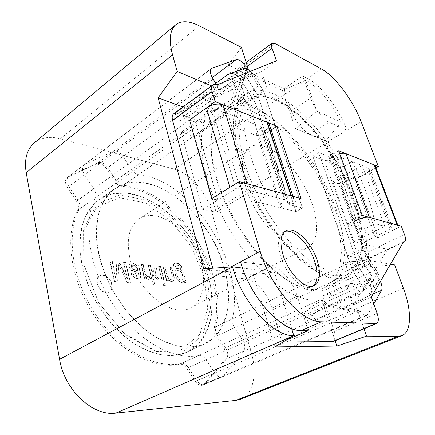 <?xml version="1.0" encoding="UTF-8"?>
<svg xmlns="http://www.w3.org/2000/svg" width="435" height="435" viewBox="0 0 435 435"><rect width="100%" height="100%" fill="white"/><g stroke="black" fill="none" stroke-linecap="round" stroke-linejoin="round"><path stroke-width="0.33" stroke-dasharray="2.17 1.63" d="M363.714 263.382L357.206 253.034L346.999 224.226L365.09 228.696C367.309 242.453 366.846 254.013 363.714 263.382C361.92 268.493 359.245 272.506 355.689 275.42L363.671 288.062L371.398 275.589L363.714 263.382M338.62 150.738L328.876 156.491L318.637 152.62L312.808 156.111L352.736 270.739L355.689 275.42L351.545 278.003C331.579 289.824 284.849 255.981 256.258 201.802L296.023 211.627L302.472 208.05L290.025 204.847L301.085 198.594M292.94 196.354L293.538 198.17C293.282 199.638 291.776 201.171 289.019 202.77L287.905 203.901L288.427 204.434L302.472 208.05L263.643 91.154L252.583 73.548L263.643 91.154L257.846 95.178L296.023 211.627L281.891 208.137C280.368 207.745 279.651 207.022 279.743 205.972C279.971 204.575 281.44 203.085 284.142 201.503L285.257 200.361L284.718 199.801L240.055 187.996L235.803 188.899L217.728 199.986L211.736 198.583L217.728 199.986L195.516 122.137L189.578 120.049L195.516 122.137L217.728 199.986L202.46 209.349L181.259 132.294L212.367 110.137L235.803 188.899M250.658 71.242L252.583 73.548L240.076 78.713L252.583 73.548L246.835 77.68L257.846 95.178L296.023 211.627L302.472 208.05L263.643 91.154L257.846 95.178L254.883 90.464C251.251 90.888 247.988 92.106 245.095 94.118L242.561 96.227L249.608 107.396L258.89 136.356L249.608 107.396L234.193 82.971L242.561 96.227C236.303 102.285 233.209 112.534 233.285 126.971L258.89 136.356C257.362 135.774 256.606 134.861 256.612 133.605C256.732 131.946 258.053 130.255 260.581 128.542L261.582 127.248L261.011 126.536L216.451 109.354L212.367 110.137M339.719 153.745L333.302 156.295L330.127 156.959L318.637 152.62L312.808 156.111L342.688 167.062C319.415 123.948 280.754 87.446 254.883 90.464L246.835 77.68L234.193 82.971L246.835 77.68C246.02 76.565 245.03 76.234 243.866 76.69L231.126 81.932C232.317 81.47 233.339 81.813 234.193 82.971L240.076 78.713L255.573 103.296L265.013 132.36L258.89 136.356L281.891 208.137M333.302 156.295L356.368 220.327L353.095 221.072L363.459 249.994L377.716 272.685L370.18 285.126L359.19 267.688L318.637 152.62L359.19 267.688L370.18 285.126L377.716 272.685L363.459 249.994L353.095 221.072L346.999 224.226L357.206 253.034L371.398 275.589L363.671 288.062L352.736 270.739L312.808 156.111L324.374 160.352C327.854 161.189 332.057 160.308 336.989 157.704L340.126 157.046L368.565 168.013L368.847 168.356L367.776 169.454L353.16 177.6L356.396 178.742L375.916 167.915M361.746 243.268L353.987 241.615L332.835 181.982L340.687 184.554L361.746 243.268L390.32 229.18L391.495 228.206L363.247 220.545L360.006 221.279C354.808 223.731 350.469 224.716 346.999 224.226L353.095 221.072L351.861 220.752L362.192 215.396M340.687 184.554L353.16 177.6L374.899 236.787L378.086 237.532L401.282 226.146M353.987 241.615L384.839 226.249L362.056 165.501L352.111 161.668C363.763 183.004 371.408 203.672 375.057 223.666L384.839 226.249M375.057 223.666L365.09 228.696M269.537 125.193C269.401 126.933 268.042 128.673 265.464 130.402L264.458 131.68L265.013 132.36L266.617 132.963L271.125 130.032M181.259 132.294L194.788 136.726L227.788 113.725L243.736 119.875L233.285 126.971M216.407 176.719C225.417 208.093 246.368 243.203 269.205 265.328C292.092 287.464 314.587 295.283 328.251 288.845L337.478 281.07L342.976 268.678L344.748 252.719C344.172 240.691 341.915 227.891 337.968 214.314C333.172 200.589 327.104 187.039 319.752 173.652C308.002 154.012 293.859 136.552 278.759 123.328C268.602 115.373 258.656 109.658 248.918 106.194L235.433 104.786L224.09 108.919C210.931 117.744 206.739 143.534 216.407 176.719M173.685 113.807L177.877 113.568L200.067 97.25L228.636 85.298L207.446 100.681L231.54 90.175L237.978 100.371L246.634 101.844L237.559 73.466L247.575 66.142M333.031 341.562C335.385 340.126 335.793 336.772 334.259 331.497L322.585 295.822L330.187 293.679L336.782 304.049L352.16 280.966L345.999 271.222L347.56 256.014L366.515 259.407L367.624 259.293C369.087 258.303 369.179 255.883 367.901 252.034L328.12 141.631L309.916 134.203C303.69 131.881 294.658 120.462 291.401 110.631L283.87 88.8L240.941 68.469L237.945 68.344C236.917 69.198 236.787 70.905 237.559 73.466M212.775 268.232L214.781 275.616L245.884 278.933C255.655 279.759 267.645 293.418 271.87 308.143L281.956 342.013L283.016 342.008M177.877 113.568L208.892 124.595L230.691 109.348C231.763 104.221 233.426 99.919 235.678 96.445L228.636 85.298M207.446 100.681L214.363 111.561C211.954 115.101 210.132 119.446 208.892 124.595M194.788 136.726L216.119 212.258L202.46 209.349M227.788 113.725L251.446 191.008L267.438 195.233C260.13 181.634 254.415 168.247 250.288 155.072C246.243 141.951 244.057 130.217 243.736 119.875M214.781 275.616L230.947 266.965M397.835 225.2L398.172 226.086C397.927 227.222 396.35 228.527 393.441 229.995L378.086 237.532L374.899 236.787L353.16 177.6L356.396 178.742L378.086 237.532L356.396 178.742L370.952 170.667C373.703 169.09 375.149 167.622 375.28 166.252M328.12 141.631L346.983 130.223L329.164 122.224C323.069 119.707 313.988 107.994 310.546 98.06L302.624 75.994L307.453 78.485C321.389 85.494 339.3 109.25 346.983 130.223L361.126 121.675M216.896 84.874L200.067 97.25L230.691 109.348M283.87 88.8L302.624 75.994M237.978 100.371L258.39 86.016L251.838 75.592L261.43 71.579L276.432 60.84M258.39 86.016L266.851 87.783L261.43 71.579M214.363 111.561L235.678 96.445M231.54 90.175L251.838 75.592M366.515 259.407L387.667 249.337L369.244 245.438L368.2 260.69L374.459 270.652L352.16 280.966M403.566 241.768L387.667 249.337L374.459 270.652M281.956 342.013L285.882 340.306M330.187 293.679L353.568 282.919L360.283 293.533L353.149 305.044L371.365 297.029M353.568 282.919L346.26 284.898L353.149 305.044M345.999 271.222L368.2 260.69M336.782 304.049L360.283 293.533M347.56 256.014L369.244 245.438M240.55 261.826L271.076 265.959C280.651 267.046 292.733 281.146 297.279 296.137L308.1 330.66M352.111 161.668L342.688 167.062M267.438 195.233L256.258 201.802M246.634 101.844L266.851 87.783M322.585 295.822L346.26 284.898M369.924 295.403L377.433 282.668C379.69 279.661 379.788 276.334 377.716 272.685L371.398 275.589L371.316 278.106L370.615 278.623L320.774 301.395C311.803 305.354 301.27 314.51 304.397 315.772C305.577 316.305 307.991 315.767 311.65 314.162L362.877 291.178L363.595 290.651L363.671 288.062L370.18 285.126C372.327 288.9 372.246 292.325 369.924 295.403L366.944 297.622L315.565 320.285C311.895 321.867 309.464 322.368 308.263 321.802C305.071 320.443 315.549 311.215 324.553 307.317L320.774 301.395M328.876 156.491L351.861 220.752M359.19 267.688L352.736 270.739L359.19 267.688M332.835 181.982L362.056 165.501M266.617 132.963L290.025 204.847M216.119 212.258L251.446 191.008M258.89 136.356L265.013 132.36L255.573 103.296L249.608 107.396L255.573 103.296L240.076 78.713L238.081 76.321M363.459 249.994L357.206 253.034L363.459 249.994M312.955 286.116L311.781 286.812C303.494 291.689 286.051 274.991 280.58 256.22C277.111 243.687 278.101 235.618 283.549 232.018L284.794 231.485M229.881 187.354C236.02 184 241.74 182.787 247.031 183.728M215.776 83.259L180.53 109.272L184.647 115.71L231.126 81.932M184.647 115.71C181.379 118.102 179.557 119.674 179.176 120.419C178.078 122.398 190.383 115.405 198.414 109.533L243.866 76.69M240.789 69.513L194.445 103.312C186.452 109.245 174.082 116.172 175.115 114.084C175.468 113.296 177.273 111.692 180.53 109.272M377.433 282.668L374.535 284.843L324.553 307.317M111.61 284.604C110.463 278.378 103.378 273.3 99.425 275.975C91.943 279.939 102.16 296.926 109.196 292.228C111.452 290.716 112.257 288.171 111.61 284.604M169.813 267.666C170.248 271.304 173.25 277.051 171.515 279.297C169.552 279.971 167.981 278.498 166.795 274.887L164.887 267.117L163.12 266.921L166.502 280.738L168.1 280.879L167.616 278.911C169.275 281.064 171.015 281.869 172.831 281.32C175.936 279.27 172.037 272.163 171.542 267.862L170.101 267.503C170.536 271.141 173.543 276.888 171.803 279.134C169.846 279.808 168.274 278.335 167.089 274.719L165.175 266.954L164.887 267.117M165.093 285.79L164.435 283.071L162.636 282.919L163.299 285.643L165.392 285.626L164.729 282.908L164.435 283.071M149.091 276.551L148.922 276.665C144.349 277.427 144.246 268.449 142.941 264.676L141.06 264.464L144.382 278.732L146.095 278.884L145.589 276.72C146.938 279.074 148.335 279.884 149.77 279.161L150.265 278.819L149.216 276.497C144.643 277.258 144.54 268.281 143.229 264.502L142.941 264.676M115.786 278.704L111.991 261.228L109.854 260.989L114.307 281.592L117.646 281.869L118.576 264.79L127.297 282.668L130.168 282.902L125.639 262.745L123.573 262.517L127.357 279.433L118.76 261.979L116.819 261.767L115.786 278.704L116.085 278.525L112.284 261.043L111.991 261.228M84.14 265.448L98.756 302.912L124.426 333.64L154.376 350.126L181.303 349.686L199.899 334.259L207.674 308.464L204.439 277.644L191.449 246.841L170.852 220.599L145.562 203.025L119.391 197.68L97.108 206.962L83.955 230.838L84.14 265.448M138.727 264.203L136.748 263.985L136.753 265.731C134.377 263.431 132.131 262.664 130.022 263.425C128.287 265.132 128.684 267.433 131.212 270.325L138.308 273.006C138.83 274.876 138.727 275.91 137.998 276.1C135.85 276.959 134.1 276.024 132.74 273.294L130.859 273.425C133.366 277.845 136.324 279.368 139.733 277.992C142.533 275.844 137.732 267.308 138.727 264.203L136.748 263.985M151.358 271.01L150.042 265.464L148.194 265.258L152.81 284.773L154.67 284.925L152.027 273.811L157.774 279.944L160.145 280.162L154.746 274.534L157.193 266.263L154.947 266.013L153.022 272.74L151.358 271.01L151.652 270.836L150.331 265.296L150.042 265.464M163.805 280.493L160.428 266.622L158.639 266.421L162.01 280.33L164.098 280.325L160.722 266.454L160.428 266.622M184.277 282.348L185.788 282.484L182.434 269.444C181.009 264.741 178.355 262.729 174.478 263.403C173.413 263.866 173.119 265.067 173.598 267.019L175.191 266.911L175.827 265.132C178.747 264.806 180.52 266.633 181.139 270.608C179.312 268.672 177.676 268.08 176.235 268.841C172.244 270.951 177.708 284.637 182.792 282.119L183.853 280.684L184.277 282.348L185.788 282.484M244.802 163.658C257.177 204.733 290.564 250.614 317.996 265.812C345.537 281.325 362.366 267.547 362.219 240.24C362.752 195.88 321.889 125.296 283.163 103.666C266.856 94.46 254.274 94.846 245.416 104.83C237.189 116.362 236.988 135.97 244.802 163.658M240.892 164.468C246.824 182.803 255.443 200.91 266.737 218.789C274.48 230.104 282.609 240.31 291.113 249.396C299.666 257.65 308.007 264.284 316.142 269.292L327.56 274.36C334.613 276.116 340.828 276.198 346.216 274.61C351.061 272.141 354.911 268.313 357.771 263.115C360.049 257.259 361.338 250.44 361.626 242.67C362.186 197.137 320.524 125.16 280.754 102.97C264.007 93.525 251.028 93.9 241.816 104.095C233.252 115.889 232.942 136.014 240.892 164.468M239.103 163.919C248.488 194.94 269.352 229.93 291.662 252.186C314.016 274.447 335.613 282.614 348.397 276.551L356.907 269.118L361.762 257.101L363.007 241.523C362.137 229.734 359.658 217.152 355.558 203.77C350.653 190.225 344.547 176.817 337.228 163.538C329.36 150.581 320.769 138.602 311.465 127.602C301.901 117.385 292.228 108.968 282.44 102.345L268.308 95.667L255.47 93.895L244.791 97.57C232.399 105.808 229.017 131.038 239.103 163.919M216.195 178.513C224.955 209.061 245.335 243.17 267.585 264.659C289.884 286.148 311.862 293.728 325.239 287.394L334.249 279.803L339.637 267.726L341.41 252.191C340.877 240.479 338.702 228.005 334.879 214.776C330.225 201.4 324.32 188.192 317.158 175.153C309.415 162.451 300.906 150.755 291.624 140.059C282.059 130.152 272.326 122.056 262.435 115.764L248.075 109.56L234.922 108.223L223.851 112.252C210.91 120.897 206.772 146.138 216.195 178.513M245.634 186.446C255.943 223.101 292.983 257.656 308.002 247.395C321.623 240.223 318.148 209.637 302.836 183.445C287.747 157.127 262.957 138.879 249.956 147.122C241.583 153.196 240.142 166.306 245.634 186.446M129.695 257.134C136.432 290.765 172.657 319.154 190.856 307.659C207.06 299.231 207.375 270.108 193.624 246.667C180.15 223.068 154.735 208.843 139.352 218.691C129.369 225.765 126.15 238.576 129.695 257.134M98.642 253.398C104.498 281.304 122.382 310.949 143.985 328.686C165.637 346.407 188.926 351.262 204.765 343.802L215.912 335.581C221.752 328.039 225.721 318.942 227.831 308.295C228.87 297.062 228.136 285.268 225.634 272.903C222.203 260.494 217.315 248.401 210.97 236.624C203.917 225.259 195.864 214.999 186.811 205.842C177.339 197.517 167.475 191.008 157.22 186.316L142.017 182.39L127.624 183.059L114.943 188.632C99.691 198.969 92.296 223.856 98.642 253.398M81.823 264.11C87.31 291.613 104.835 320.622 126.297 337.848C147.808 355.058 171.194 359.56 187.311 351.975L198.703 343.693C204.722 336.152 208.887 327.087 211.198 316.511C212.438 305.365 211.894 293.679 209.567 281.456C206.299 269.194 201.552 257.27 195.331 245.677C188.382 234.514 180.405 224.46 171.395 215.515C161.956 207.413 152.092 201.122 141.81 196.642L126.536 193.02L112.012 193.945L99.158 199.698C83.65 210.225 75.875 234.998 81.823 264.11M83.737 264.306L98.799 302.929L125.264 334.602L156.083 351.551L183.711 351.034L202.705 335.129L210.578 308.627L207.185 277.008L193.841 245.427L172.738 218.495L146.834 200.399L120 194.804L97.103 204.222L83.553 228.696L83.737 264.306M112.284 261.043L109.854 260.989M110.147 260.804L114.606 281.412L114.307 281.592M114.606 281.412L117.646 281.869M117.945 281.69L118.869 264.61L118.576 264.79M118.869 264.61L127.596 282.494L127.297 282.668M127.596 282.494L130.168 282.902M130.467 282.728L125.932 262.566L125.639 262.745M125.932 262.566L123.573 262.517M123.866 262.338L127.656 279.254L127.357 279.433M127.656 279.254L119.054 261.799L118.76 261.979M119.054 261.799L116.819 261.767M117.113 261.582L116.085 278.525M137.041 263.811L136.753 265.731M137.047 265.557C134.671 263.257 132.425 262.484 130.315 263.246C128.581 264.958 128.977 267.259 131.506 270.151L138.602 272.832L138.308 273.006M138.602 272.832C139.124 274.702 139.021 275.736 138.292 275.926C136.15 276.791 134.393 275.85 133.034 273.12L132.74 273.294M133.034 273.12L130.859 273.425M131.152 273.251C133.665 277.671 136.623 279.194 140.032 277.818C142.827 275.67 138.025 267.133 139.015 264.029M131.386 265.562L131.696 265.285C134.915 264.855 136.976 266.796 137.879 271.092C136.073 270.097 129.831 269.477 131.386 265.562L131.99 265.105C135.209 264.681 137.27 266.622 138.172 270.923L137.879 271.092M138.172 270.923C136.367 269.923 130.125 269.303 131.68 265.383M143.229 264.502L141.06 264.464M141.353 264.29L144.681 278.563L144.382 278.732M144.681 278.563L146.095 278.884M146.388 278.715L145.883 276.546L145.589 276.72M145.883 276.546C147.237 278.9 148.629 279.716 150.07 278.993L150.265 278.819M150.559 278.65L149.384 276.377M150.331 265.296L148.194 265.258M148.482 265.089L153.109 284.61L152.81 284.773M153.109 284.61L154.67 284.925M154.963 284.762L152.321 273.642L152.027 273.811M152.321 273.642L158.068 279.781L157.774 279.944M158.068 279.781L160.145 280.162M160.439 279.993L155.039 274.365L154.746 274.534M155.039 274.365L157.193 266.263M157.481 266.095L154.947 266.013M155.235 265.845L153.022 272.74M153.316 272.571L151.652 270.836M164.729 282.908L162.636 282.919M162.929 282.75L163.593 285.474L163.299 285.643M163.593 285.474L165.392 285.626M160.722 266.454L158.639 266.421M158.927 266.253L162.304 280.162L162.01 280.33M162.304 280.162L164.098 280.325M165.175 266.954L163.12 266.921M163.408 266.758L166.795 280.575L166.502 280.738M166.795 280.575L168.1 280.879M168.394 280.716L167.91 278.743C169.568 280.901 171.303 281.706 173.125 281.162C176.229 279.107 172.325 272 171.83 267.699L170.101 267.503M186.077 282.326L182.722 269.281C181.292 264.583 178.644 262.566 174.767 263.24C173.695 263.697 173.402 264.904 173.886 266.856L173.598 267.019M173.886 266.856L175.191 266.911M175.479 266.747L176.115 264.969C179.035 264.643 180.802 266.47 181.428 270.45L181.139 270.608M181.428 270.45C179.601 268.509 177.964 267.922 176.523 268.678C172.532 270.787 178.002 284.479 183.081 281.956L183.853 280.684M184.141 280.526L184.565 282.19M177.36 275.11C176.74 272.517 176.882 270.983 177.774 270.505C180.753 268.172 185.136 278.264 182.238 280.189C179.97 280.483 178.345 278.791 177.36 275.11M177.067 275.273C176.452 272.68 176.594 271.146 177.485 270.668C180.465 268.335 184.848 278.422 181.95 280.352C179.682 280.646 178.056 278.955 177.067 275.273M111.909 284.43C110.762 278.199 103.677 273.12 99.724 275.795C92.247 279.754 102.464 296.746 109.495 292.054C111.757 290.536 112.562 287.997 111.909 284.43M195.402 381.408C197.794 384.725 200.269 385.97 202.84 385.133L366.835 315.446C365.008 316.022 362.866 314.69 360.408 311.449L357.57 311.291L195.402 381.408L186.767 368.325C184.603 365.253 182.238 363.899 179.66 364.264C154.327 370.076 117.738 350.925 93.987 315.288C70.155 279.732 64.429 234.965 77.849 210.154L204.716 120.484L201.932 132.278C201.133 141.38 201.584 151.549 203.275 162.777C207.707 185.903 218.555 212.416 233.633 236.303C249.081 259.847 267.612 279.058 285.001 290.205C293.56 295.109 301.602 298.372 309.116 299.981L319.35 300.199C321.438 300.074 323.629 301.596 325.918 304.766L327.055 305.098L326.81 303.69L324.369 303.364M242.594 68.899L106.439 168.606L114.726 181.286C116.819 184.293 119.19 185.979 121.827 186.349C175.696 190.329 228.679 272.935 214.123 327.626C213.574 330.388 214.221 333.281 216.07 336.304L369.788 263.974L378.749 278.231L224.02 348.462L216.07 336.304M121.827 186.349L242.235 102.269C291.309 115.199 348.56 206.369 345.004 263.142L345.629 262.267L360.702 260.663L345.004 263.142M211.519 85.869L219.583 89.267L216.766 84.82M366.835 315.446L367.923 314.423L204.303 384.034L224.993 359.506C226.863 356.548 226.537 352.867 224.02 348.462M360.408 311.449L358.967 310.389C358.201 310.351 357.994 311.02 358.358 312.39L363.975 328.751M390.499 264.192L367.847 260.163L369.788 263.974M380.44 281.45L378.749 278.231M373.823 303.978L367.923 314.423M240.299 399.297C253.083 394.469 257.471 374.144 251.664 354.21L211.834 211.965C206.685 192.814 189.649 173.01 174.375 169.161L60.334 138.765C49.943 136.068 41.271 137.433 34.327 142.859M106.439 168.606C103.307 164.381 100.104 162.744 96.826 163.696L67.218 177.605C64.837 179.905 64.913 183.227 67.447 187.567L76.484 201.258L211.04 104.498L204.298 114.862C205.075 117.151 205.217 119.021 204.716 120.484M77.849 210.154C79.007 207.566 78.55 204.597 76.484 201.258M202.84 385.133L204.303 384.034M174.375 169.161L305.751 80.247L316.887 111.164L341.04 122.278C332.351 104.074 317.534 86.168 305.751 80.247L282.391 90.453L228.022 64.94L238.108 97.761C237.532 98.305 236.656 97.87 235.487 96.45C237.722 99.61 239.973 101.545 242.235 102.269M228.022 64.94L241.436 47.382M182.928 106.983L204.298 114.862M203.765 268.863L253.496 274.615L274.702 346.934M335.097 340.703L323.635 305.555C323.319 304.25 323.558 303.614 324.347 303.635L325.918 304.766M394.692 264.937L370.702 266.394L345.716 262.272M367.847 260.163L360.702 260.663M219.583 89.267L211.04 104.498M242.551 268.101L274.409 272.082L253.496 274.615M291.635 328.539L274.409 272.082M370.702 266.394L325.657 140.983L295.544 128.722L316.887 111.164M341.04 122.278L325.657 140.983M282.391 90.453L295.544 128.722M238.092 96.853L238.695 95.107L239 95.586C238.646 96.14 237.543 96.081 235.678 95.39L235.487 96.45M359 310.133L326.81 303.69C326.429 303.625 326.06 304.337 325.695 305.827L356.39 312.069C356.727 310.595 357.059 309.856 357.38 309.861L357.57 311.291L327.055 305.098L186.767 368.325M238.695 95.107L246.977 67.757L247.292 68.251M208.495 277.138C217.326 309.013 210.257 341.312 187.311 351.975C179.965 354.829 171.82 355.879 162.88 355.129C153.62 353.274 144.175 349.506 134.54 343.824C125.008 337.092 116.063 328.811 107.701 318.98L96.684 302.782C87.103 285.414 81.318 266.818 79.948 249.516C79.823 238.331 81.258 228.266 84.254 219.311C88.06 211.187 93.025 204.651 99.158 199.698C135.116 174.392 195.391 222.693 208.495 277.138M224.503 268.542C233.753 300.803 227.326 333.308 204.765 343.802C197.533 346.592 189.475 347.549 180.59 346.673C171.374 344.672 161.934 340.73 152.272 334.852C142.691 327.908 133.67 319.393 125.198 309.323L113.997 292.76C104.204 275.034 98.174 256.128 96.559 238.608C96.271 227.304 97.554 217.157 100.409 208.164C104.074 200.024 108.919 193.515 114.943 188.632C150.314 163.788 210.649 213.487 224.503 268.542M223.688 375.786L205.891 383.36L204.428 384.458L222.258 376.884L223.688 375.786L243.692 351.246C245.487 348.277 245.095 344.547 242.529 340.061L234.454 327.653C232.573 324.57 231.877 321.639 232.372 318.855C245.721 263.827 192.036 179.764 138.596 174.642C135.97 174.217 133.599 172.467 131.473 169.394L123.045 156.448L107.798 167.611C104.661 163.381 101.458 161.738 98.185 162.679L68.61 176.55L84.945 164.299L69.334 176.115M242.529 340.061L225.537 347.777L217.576 335.597C215.722 332.568 215.069 329.67 215.619 326.908L232.372 318.855M84.227 164.729C81.894 167.002 82.025 170.357 84.613 174.794L93.813 188.795C95.917 192.21 96.418 195.217 95.308 197.816C82.345 222.622 88.729 268.08 113.029 304.516C137.248 341.035 173.946 360.968 198.936 355.422C201.481 355.09 203.846 356.493 206.043 359.636L214.83 373.007L196.99 380.723C199.382 384.045 201.862 385.29 204.428 384.458M84.613 174.794L68.85 186.523L77.898 200.236C79.969 203.585 80.431 206.554 79.273 209.148L95.308 197.816M215.619 326.908C230.077 272.19 177.04 189.464 123.203 185.392C120.56 185.016 118.195 183.325 116.096 180.313L107.798 167.611M222.258 376.884C219.729 377.694 217.255 376.405 214.83 373.007M225.537 347.777C228.054 352.187 228.386 355.868 226.526 358.831L205.891 383.36M84.945 164.299L113.426 151.298C116.667 150.407 119.87 152.125 123.045 156.448M68.85 186.523C66.31 182.173 66.229 178.85 68.61 176.55M79.273 209.148C65.892 233.959 71.672 278.781 95.542 314.413C119.331 350.115 155.931 369.331 181.237 363.54C183.809 363.181 186.175 364.535 188.339 367.613L196.99 380.723M367.901 252.034L404.452 234.405M240.941 68.469L275.029 43.451M307.453 78.485L321.465 68.996M245.884 278.933L271.076 265.959M271.87 308.143L297.279 296.137M291.401 110.631L310.546 98.06M309.916 134.203L329.164 122.224M334.259 331.497L377.14 313.363M265.464 130.402L289.019 202.77M265.013 132.36L288.427 204.434M260.581 128.542L284.142 201.503M261.011 126.536L284.718 199.801M216.451 109.354L240.055 187.996M194.445 103.312L198.414 109.533M243.562 76.87L230.816 82.123M239.44 70.323L226.526 75.331M393.441 229.995L370.952 170.667M353.095 221.072L330.127 156.959M346.999 224.226L324.374 160.352M360.006 221.279L336.989 157.704M363.247 220.545L340.126 157.046M391.234 227.94L368.565 168.013M390.32 229.18L367.776 169.454M315.565 320.285L311.65 314.162M362.877 291.178L370.615 278.623M366.944 297.622L374.535 284.843M179.66 364.264L319.35 300.199M214.123 327.626L349.267 262.664M247.542 66.044L246.977 67.757M325.695 305.827L323.635 305.555M356.39 312.069L358.358 312.39M251.664 354.21L403.354 288.182M211.834 211.965L326.315 142.762M60.334 138.765L199.279 25.844M114.726 181.286L235.678 95.39L243.692 68.735M213.15 79.116L67.447 187.567M212.226 77.522L96.826 163.696M210.953 68.926L67.942 177.17M373.094 294.065L224.993 359.506M217.576 335.597L234.454 327.653M77.898 200.236L93.813 188.795M116.096 180.313L131.473 169.394M123.203 185.392L138.596 174.642M243.692 351.246L226.526 358.831M113.426 151.298L98.185 162.679M188.339 367.613L206.043 359.636M181.237 363.54L198.936 355.422M328.251 288.845L351.545 278.003M224.09 108.919L245.095 94.118M330.121 293.707L353.508 282.946M403.218 242.36L367.624 259.293M246.286 62.2L237.945 68.344M311.781 286.812L314.239 285.648M283.549 232.018L285.92 230.735M264.458 131.68L287.905 203.901M256.612 133.605L279.743 205.972M261.582 127.248L285.257 200.361M229.109 74.037L227.907 74.499M175.115 114.084L179.176 120.419M391.495 228.206L368.847 168.356M363.595 290.651L371.316 278.106M308.263 321.802L304.397 315.772M283.163 103.666L280.754 102.97M362.219 240.24L361.626 242.67M325.239 287.394L348.397 276.551M223.851 112.252L244.791 97.57M190.856 307.659L308.002 247.395M139.352 218.691L249.956 147.122M187.311 351.975L204.765 343.802L187.311 351.975M99.158 199.698L114.943 188.632L99.158 199.698M130.07 263.507L130.364 263.327M138.031 276.16L138.33 275.986M139.711 277.97L140.005 277.802M131.702 265.285L131.995 265.105M149.776 279.167L150.07 278.998M148.917 276.665L149.21 276.497M172.733 281.222L173.027 281.059M171.39 279.188L171.684 279.025M174.527 263.49L174.816 263.322M175.811 265.105L176.099 264.942M176.246 268.835L176.534 268.672M182.722 282.097L183.01 281.94M177.779 270.51L177.491 270.673M182.221 280.194L181.928 280.352M99.724 275.795L99.425 275.975M109.495 292.054L109.196 292.228M67.218 177.605L211.432 68.431M345.651 262.261L359.805 260.744M247.02 69.127L238.217 97.804"/><path stroke-width="0.65" d="M271.125 130.032L276.975 126.226L301.085 198.594L239.217 181.58L260.184 251.31C270.396 287.29 301.743 322.411 321.291 321.786L376.525 323.558C378.673 322.194 378.88 318.795 377.14 313.363L371.365 297.029L403.566 241.768L404.599 241.702C405.915 240.772 405.866 238.342 404.452 234.405L401.282 226.146L362.192 215.396L338.62 150.738L378.374 166.551L361.126 121.675C353.16 100.539 335.195 76.37 321.465 68.996L275.029 43.451L272.174 43.136C271.239 43.924 271.201 45.621 272.06 48.231L276.432 60.84L216.896 84.874C215.211 84.172 213.868 84.167 212.873 84.868C211.459 86.032 211.214 88.256 212.139 91.546L215.178 101.649L189.578 120.049L211.736 198.583L229.881 187.354L206.489 107.896C212.236 104.313 217.723 103.258 222.954 104.737L267.308 122.382C268.808 123.002 269.548 123.937 269.537 125.193L292.94 196.354M276.975 126.226L215.178 101.649M283.016 342.008L333.031 341.562L376.525 323.558M212.873 84.868L173.685 113.807C172.157 115.052 171.792 117.276 172.603 120.484L212.775 268.232M283.033 254.948C279.536 242.393 280.499 234.318 285.92 230.735C293.054 226.836 305.87 236.765 313.341 251.321C320.932 265.812 321.666 282.152 314.239 285.648C305.99 290.509 288.541 273.751 283.033 254.948M230.947 266.965L260.184 251.31M239.217 181.58L211.736 198.583L189.578 120.049L206.489 107.896M375.916 167.915L378.374 166.551M285.882 340.306L308.1 330.66L301.27 330.54C281.276 331.497 250.147 297.301 240.55 261.826M284.794 231.485C292.162 229.136 303.967 238.864 310.987 252.517C318.088 266.128 319.23 281.51 312.955 286.116M222.954 104.737L247.031 183.728L291.445 195.94C292.94 196.375 293.636 197.12 293.538 198.17M238.081 76.321C234.846 73.607 231.453 72.998 227.907 74.499L215.776 83.259M250.658 71.242C247.531 68.632 244.242 68.056 240.789 69.513L229.109 74.037M397.835 225.2L375.28 166.252L374.171 164.881L345.945 153.653C344.471 153.109 342.399 153.142 339.719 153.745M398.172 226.086L397.16 225.015L369.413 217.386C366.014 216.853 361.664 217.832 356.368 220.327M247.292 68.251C246.868 68.692 245.753 68.583 243.937 67.914L245.003 65.554C241.686 61.145 238.782 59.144 236.292 59.551L212.226 77.522M245.003 65.554C246.199 66.995 247.064 67.452 247.591 66.925L241.436 47.382L199.279 25.844C189.328 20.815 181.504 20.44 175.811 24.73C169.764 30.064 168.677 40.112 172.548 54.875L177.23 71.416L211.519 85.869M216.766 84.82L213.15 79.116C210.159 73.977 209.583 70.416 211.432 68.431L236.292 59.551M175.811 24.73L34.327 142.859C26.85 149.368 24.137 159.292 26.198 172.63L59.573 359.31C64.402 390.108 93.068 416.572 115.906 413.092L235.71 400.412L397.992 336.358L366.515 336.135L363.975 328.751M397.992 336.358L401.728 335.695C411.798 331.938 411.804 310.4 403.354 288.182L394.692 264.937L390.499 264.192M373.823 303.978L381.528 290.341C382.425 288.361 382.066 285.398 380.44 281.45M235.71 400.412L240.299 399.297L401.728 335.695M177.23 71.416L158.123 97.831L182.928 106.983M158.123 97.831L203.765 268.863L232.535 266.851L242.551 268.101M366.515 336.135L336.842 346.053L274.702 346.934L293.794 335.619L291.635 328.539M336.842 346.053L335.097 340.703M59.573 359.31L232.535 266.851C242.001 302.57 273.425 336.782 293.794 335.619L115.906 413.092M172.603 120.484L212.139 91.546M332.008 341.758L375.568 323.722M301.27 330.54L321.291 321.786M247.575 66.142L272.06 48.231M267.308 122.382L291.445 195.94M397.16 225.015L374.171 164.881M369.413 217.386L345.945 153.653M26.198 172.63L172.548 54.875M243.692 68.735L243.937 67.914L242.594 68.899M212.03 68.11L210.953 68.926M381.528 290.341L373.094 294.065M404.599 241.702L403.218 242.36M272.174 43.136L246.286 62.2M247.7 66.963L247.297 68.203M247.259 68.328L247.02 69.127"/></g></svg>
